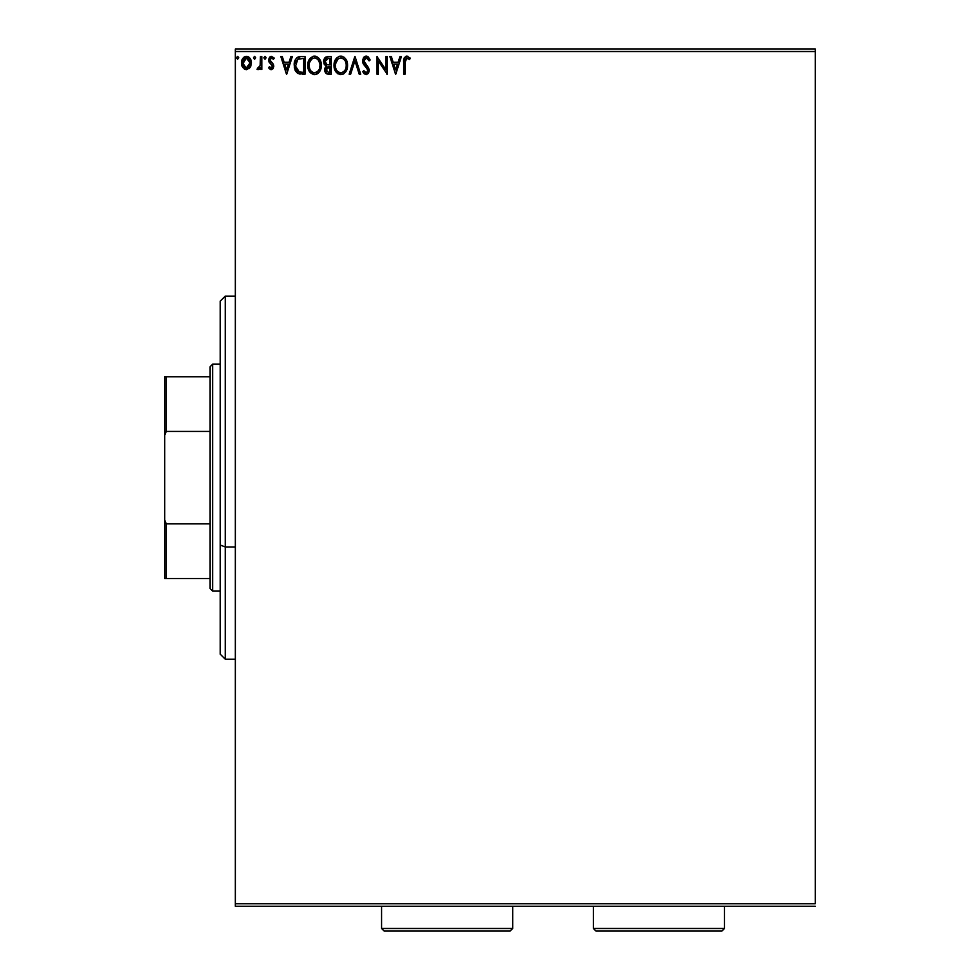 <?xml version="1.0" encoding="UTF-8"?>
<svg xmlns="http://www.w3.org/2000/svg" width="980" height="980" viewBox="0 0 980 980"><rect width="100%" height="100%" fill="white"/><g stroke="black" fill="none" stroke-linecap="round" stroke-linejoin="round"><path stroke-width="1.47" d="M235.335 51.524L815.262 51.524L815.262 903.768L235.335 903.768L235.335 51.524L235.335 906.292L815.262 906.292L235.335 906.292L235.335 903.768L815.262 903.768L815.262 51.524L235.335 51.524L235.335 49L235.335 51.524M250.084 67.559L251.333 61.826L248.602 56.95L244.228 56.95L241.729 60.699L242.17 66.505L245.331 69.543L249.386 68.416L251.395 62.977C251.431 59.315 249.778 57.097 246.421 56.338C243.065 57.11 241.411 59.315 241.448 62.977L242.758 67.559L246.421 69.69L250.084 67.559M260.447 56.558L261.807 56.558L260.447 56.558L260.141 65.77L257.054 69.249L258.892 69.482L260.447 67.559L260.447 69.458L261.807 69.458L261.807 56.558L261.807 69.458L261.807 56.558L260.447 56.558L260.239 65.329L257.054 69.249L258.095 69.69L260.447 67.559L260.447 69.458L261.807 69.458L260.447 69.458M271.215 69.69L273.187 68.563L273.775 65.795L273.04 63.798L270.272 61.226L270.051 59.278L271.252 57.967L273.481 59.278L274.253 58.09L271.46 56.338L269.708 57.085L268.63 59.413L269.047 62.059L272.428 66.064L271.705 67.939L269.39 66.75L268.594 67.853L270.407 69.519L271.215 69.69L273.8 66.309L273.371 64.312L269.953 60.001L271.619 57.918L273.481 59.278L274.253 58.09L271.46 56.338L268.594 60.062L269.047 62.059L272.122 65.195L272.44 66.371L271.129 68.11L269.39 66.75L268.594 67.853L271.215 69.69M300.934 56.558L297.491 57.318L295.654 59.217L294.343 62.843L294.355 67.608L295.421 70.854L297.614 73.279L305.025 74.211L305.025 56.558L300.934 56.558C296.217 57.208 293.963 60.074 294.171 65.17L298.153 73.574L305.025 74.211L305.025 56.558L305.025 74.211L302.355 74.211M327.749 56.558L331.277 56.558L325.985 56.95L323.829 59.768L323.988 63.749L326.377 66.089L325.103 67.767L324.772 70.695L326.328 73.623L331.277 74.211L331.277 56.558L331.277 74.211L331.277 56.558L327.749 56.558L323.584 61.569L326.377 66.089L324.711 69.837C324.735 72.618 326.095 74.076 328.778 74.211L331.277 74.211L328.778 74.211M350.632 74.211L349.149 74.211L354.809 56.558L349.149 74.211L350.632 74.211L354.919 60.821L359.219 74.211L360.701 74.211L355.042 56.558L360.701 74.211L355.042 56.558L349.149 74.211L350.632 74.211L354.919 60.821L359.219 74.211L360.701 74.211L359.219 74.211M385.814 56.558L385.814 69.69L376.994 56.558L376.994 74.211L378.341 74.211L378.341 61.054L387.174 74.211L387.174 56.558L385.814 56.558L387.174 56.558L385.814 56.558L385.814 69.69L376.994 56.558L376.994 74.211L378.341 74.211L378.341 61.054L387.174 74.211L387.174 56.558L386.88 74.211M405.046 62.475L406.271 58.09L409.567 59.511L410.252 58.151L406.921 56.117L404.262 57.832L403.687 74.211L405.046 74.211L405.046 62.475L406.933 57.918L409.567 59.511L410.252 58.151L406.921 56.117C404.226 57.036 403.148 59.094 403.687 62.291L403.687 74.211L405.046 74.211L405.046 62.475M399.95 56.558L401.42 56.558L395.773 74.211L401.42 56.558L399.95 56.558L398.137 62.218L393.176 62.218L391.363 56.558L389.881 56.558L395.54 74.211L401.42 56.558L399.95 56.558L398.137 62.218L393.176 62.218L391.363 56.558L389.881 56.558L395.54 74.211L389.881 56.558L391.363 56.558M366.238 56.117L363.458 57.722L362.502 60.883L363.384 64.031L367.892 70.009L366.557 72.814L364.989 72.373L363.788 70.597L362.735 71.675L364.046 73.672L366.14 74.664L368.541 73.292L369.252 69.85L364.303 62.647L364.07 59.707L366.336 57.918L369.093 60.858L370.195 59.964L368.26 56.877L366.238 56.117L362.502 60.883L367.941 70.621L366.152 72.851L363.788 70.597L362.735 71.675L366.14 74.664L369.288 70.548L368.603 67.865L363.862 60.919L366.336 57.918L369.093 60.858L370.195 59.964L366.238 56.117M347.569 65.317L347.19 62.169L345.168 58.261L342.326 56.338L339.19 56.338L336.569 58.065L334.364 62.242L334.364 68.563L337.83 73.794L342.437 74.419L345.989 71.393L347.569 65.317C347.63 60.282 345.364 57.22 340.758 56.117C336.165 57.257 333.911 60.356 333.996 65.391C333.911 70.487 336.201 73.574 340.869 74.664C345.438 73.463 347.667 70.352 347.569 65.317M321.318 65.317L320.938 62.169L318.916 58.261L316.075 56.338L313.723 56.166L309.362 59.339L308.112 62.242L307.83 66.995L310.366 72.765L315.021 74.651L319.296 72.055L321.318 65.317C321.391 60.282 319.113 57.22 314.507 56.117C309.913 57.257 307.659 60.356 307.745 65.391C307.659 70.487 309.95 73.574 314.617 74.664C319.186 73.463 321.428 70.352 321.318 65.317L321.293 64.521M290.876 56.558L292.358 56.558L286.699 74.211L292.358 56.558L290.876 56.558L289.063 62.218L284.114 62.218L282.301 56.558L280.819 56.558L286.479 74.211L292.358 56.558L290.876 56.558L289.063 62.218L284.114 62.218L282.301 56.558L280.819 56.558L286.479 74.211L280.819 56.558L282.301 56.558M266.107 57.808L264.98 56.338L263.841 57.808L264.98 59.278L266.107 57.808L264.98 59.278L266.107 57.808L264.98 56.338L263.841 57.808L264.98 59.278L263.841 57.808L264.98 56.338L266.095 57.55M255.694 57.808L254.567 56.338L253.44 57.808L254.567 59.278L255.694 57.808L254.567 59.278L255.694 57.808L254.567 56.338L253.44 57.808L254.567 59.278L253.44 57.808L254.567 56.338L255.682 57.55M238.728 57.808L237.601 56.338L236.462 57.808L237.601 59.278L238.728 57.808L237.601 59.278L238.728 57.808L237.601 56.338L236.462 57.808L237.601 59.278L236.462 57.808L237.601 56.338L238.716 57.55M815.262 49L235.335 49L815.262 49L815.262 51.524L815.262 49M405.046 74.211L403.687 74.211M403.687 62.291L404.262 57.832M403.699 61.458L403.723 60.613M403.785 59.866L404.017 58.445M405.512 56.46L406.308 56.166M406.43 56.142L407.901 56.276M409.922 57.771L409.567 59.511L407.827 58.175M405.389 59.094L405.193 59.743M405.193 59.756L405.438 59.008M405.071 61.103L405.108 60.429M408.721 58.8L409.567 59.511M395.663 69.96L393.752 64.031L397.549 64.031L395.663 69.96L393.752 64.031L397.549 64.031L395.663 69.96M378.341 74.211L376.994 74.211L377.3 56.558M366.594 56.13L367.659 56.46M370.195 59.964L369.093 60.858L368.651 59.89M366.863 58.004L366.067 57.943M365.797 57.992L364.866 58.494M366.557 65.464L363.899 61.36M369.276 70.192L368.541 73.279M362.735 71.675L363.788 70.597L364.634 71.981M363.801 70.597L364.364 71.589M365.332 72.63L366.152 72.851M367.843 71.393L367.941 70.621M367.721 69.409L366.875 68.061M367.463 68.857L366.3 67.449M364.879 65.991L363.739 64.582M364.327 65.366L363.31 63.908M363.017 63.296L362.576 61.789M363.458 57.722L363.96 57.11M364.634 56.558L365.81 56.142M347.484 66.897L346.994 69.151M346.785 69.764L346.442 70.56M346.418 70.597L345.548 72.067M343.845 73.721L343.123 74.137M342.608 74.358L343.845 73.708M340.06 74.615L339.301 74.456M337.818 73.782L335.638 71.528M335.613 71.479L335.087 70.548M334.535 69.139L334.131 67.363M334.021 66.199L333.996 65.391M335.013 60.417L334.437 61.973M335.626 59.315L336.41 58.249M338.602 56.558L339.95 56.166M341.579 56.166L342.314 56.325M343.784 57.012L345.94 59.29L343.76 56.999M346.663 60.662L346.994 61.52M347.385 63.039L347.484 63.725M345.732 68.514L346.026 67.35M341.555 72.79L340.807 72.851C337.108 71.92 335.283 69.433 335.356 65.403L335.417 66.677L335.356 65.403C335.27 61.324 337.083 58.837 340.807 57.918C344.47 58.837 346.283 61.299 346.21 65.317L346.148 64.055L346.21 65.317C346.295 69.372 344.495 71.883 340.807 72.851L341.126 72.851M336.238 69.543L336.875 70.597M335.638 67.89L335.417 66.677M336.287 69.641L335.65 67.926M337.181 71.001L337.892 71.712L337.181 71.001M340.17 72.802L338.713 72.287M335.417 64.117L337.953 58.984M336.998 59.964L336.152 61.385M345.438 61.434L346.148 64.055M343.196 58.653L344.923 60.491M341.444 57.967L342.057 58.102M346.197 65.954L346.136 66.591M328.165 74.186L326.757 73.868M325.715 73.047L325.262 72.324M324.944 71.528L324.772 70.695M325.323 67.277L324.809 68.784M325.728 65.758L324.257 64.288M324.613 64.815L324 63.749M323.596 61.924L323.596 61.115M323.645 60.674L324.919 57.771M324.625 58.139L323.829 59.768M325.213 63.014L324.944 61.569L328.374 58.371L329.917 58.371L329.917 64.937L327.075 64.729L329.231 64.937L327.075 64.729L324.956 61.189L325.017 62.353M326.989 72.018L326.132 69.09L327.381 67.081L329.231 66.75L328.178 66.824M326.205 68.784L326.071 69.813L329.917 66.75L329.917 72.41L328.508 72.41L326.071 69.813L326.622 71.675M326.597 64.533L325.238 63.063M325.017 60.797L326.316 58.763M326.328 68.392L326.879 67.473M329.231 66.75L329.917 66.75L329.917 72.41L328.508 72.41M321.232 66.861L321.122 67.669M320.938 68.465L320.742 69.151M320.534 69.764L319.737 71.393M319.296 72.067L316.871 74.137M318.353 73.12L316.356 74.358M313.808 74.615L313.049 74.456M310.354 72.753L309.386 71.516M309.374 71.491L308.847 70.548M307.879 67.363L307.769 66.199M307.769 64.607L307.745 65.391M308.774 60.417L308.186 61.973M309.374 59.315L310.329 58.065M312.963 56.338L313.723 56.166M315.315 56.166L316.062 56.325M317.532 57.012L319.688 59.29L317.508 56.999M320.435 60.699L320.742 61.52M321.134 63.039L321.232 63.712M317.9 59.486L316.418 58.334L318.671 60.491L319.897 64.055M319.48 68.514L319.97 65.317C320.043 69.372 318.243 71.883 314.555 72.851L313.918 72.802L314.555 72.851C310.856 71.92 309.031 69.433 309.104 65.403C309.019 61.324 310.832 58.837 314.555 57.918C318.231 58.837 320.031 61.299 319.97 65.317L319.774 67.35M318.28 70.817L314.874 72.851M309.986 69.543L310.623 70.597M309.104 65.403L309.178 64.117L309.104 65.403M310.035 69.641L309.178 66.677M310.942 71.001L311.652 71.712L310.942 71.001M313.918 72.802L312.473 72.287M309.411 62.83L311.701 58.984M310.746 59.964L309.913 61.385M319.186 61.434L318.671 60.491M315.193 57.967L315.805 58.102M316.148 72.52L317.986 71.173M300.211 74.1L299.243 73.941M297.883 73.439L296.572 72.434M295.005 69.972L295.543 71.075M294.184 64.362L300.15 56.595M299.378 56.681L298.52 56.877M297.896 57.122L296.622 57.992M295.286 59.89L294.968 60.601M294.343 62.843L294.245 63.614M296.683 69.96L299.341 72.067L295.568 66.162L297.785 59.302L303.678 58.371L303.678 72.41L298.875 71.908L296.23 69.066M296.585 60.662L297.785 59.302M301.791 72.385L300.799 72.324M295.666 63.32L295.813 62.585M286.589 69.96L284.69 64.031L288.488 64.031L286.589 69.96L284.69 64.031L288.488 64.031L286.589 69.96M268.594 67.853L269.39 66.75L271.436 68.061L272.44 66.371L271.705 64.656M272.367 66.946L271.142 64.166M272.44 66.371L272.122 65.195L272.44 66.371M270.823 56.424L271.46 56.338M274.253 58.09L273.126 58.8M273.481 59.278L271.607 57.918M270.382 58.616L270.064 59.266M270.039 59.351L270.419 61.422M269.953 60.001L273.371 64.312L273.8 66.309M270.272 61.226L271.313 62.255M260.055 68.306L259.112 69.347M257.054 69.249L258.095 69.69L257.054 69.249L257.703 67.877L258.512 68.085M257.703 67.877L258.316 68.11L257.703 67.877M260.141 65.77L260.288 64.999M260.374 64.227L260.447 60.895M260.447 62.01L260.423 63.112M244.314 69.102L245.331 69.543M242.195 66.567L241.778 65.476M241.754 65.403L241.46 63.578M242.158 59.523L242.648 58.604M244.228 56.95L245.833 56.375M247.009 56.375L246.127 56.35M248.357 56.803L247.56 56.485M248.969 57.208L249.618 57.832M248.602 56.95L250.402 58.959M251.395 62.977L250.684 66.493M246.421 57.918L245.564 58.053L247.266 58.053L246.421 57.918L250.047 62.965L246.201 68.098L242.807 62.965L243.003 61.262L242.844 63.835L246.421 57.918L248.957 59.315M249.202 59.682L249.998 62.108M246.201 68.098L250.047 62.965L249.19 66.285L247.279 67.963M245.992 68.073L244.167 66.983L242.844 63.835M249.998 63.835L250.047 62.965M328.374 58.371L329.917 58.371L329.917 64.937L329.231 64.937M309.178 64.117L309.398 62.855M302.207 58.371L303.678 58.371L303.678 72.41L302.783 72.41M295.862 67.988L295.678 67.154M298.79 58.739L299.464 58.567M242.807 62.965L242.856 62.108M243.003 61.262L244.804 58.42M247.266 58.053L248.038 58.42M249.851 64.692L249.19 66.285M245.576 67.963L244.804 67.571M225.253 546.963L225.253 296.107L225.253 546.963L235.335 546.963L225.253 546.963L225.253 659.185L225.253 546.963L220.206 545.039L225.253 546.963M220.206 301.142L220.206 545.039L220.206 301.142L225.253 296.107L235.335 296.107M220.206 654.15L220.206 545.039L220.206 654.15L225.253 659.185L235.335 659.185M210.124 523.859L210.124 588.588L212.636 591.112L212.636 364.18L210.124 366.704L210.124 523.859L210.124 366.704L212.636 364.18L212.636 591.112L220.206 591.112L212.636 591.112L210.124 588.588L210.124 523.859L166.245 523.859L164.738 520.098L164.738 435.181L166.245 431.421L210.124 431.421L166.245 431.421L166.245 376.786L164.738 376.786L164.738 435.181L164.738 376.786L166.245 376.786L166.245 431.421L164.738 435.181L164.738 578.506L210.124 578.506L166.245 578.506L166.245 523.859L166.245 578.506L164.738 578.506L164.738 520.098L166.245 523.859L210.124 523.859M220.206 364.18L212.636 364.18L220.206 364.18M210.124 376.786L166.245 376.786L210.124 376.786M381.575 928.477L384.099 931L510.176 931L512.687 928.477L381.575 928.477L512.687 928.477L512.687 906.292L512.687 928.477L510.176 931L384.099 931L381.575 928.477L381.575 906.292L381.575 928.477M593.378 928.477L595.901 931L721.978 931L724.49 928.477L593.378 928.477L724.49 928.477L724.49 906.292L724.49 928.477L721.978 931L595.901 931L593.378 928.477L593.378 906.292L593.378 928.477"/></g></svg>
